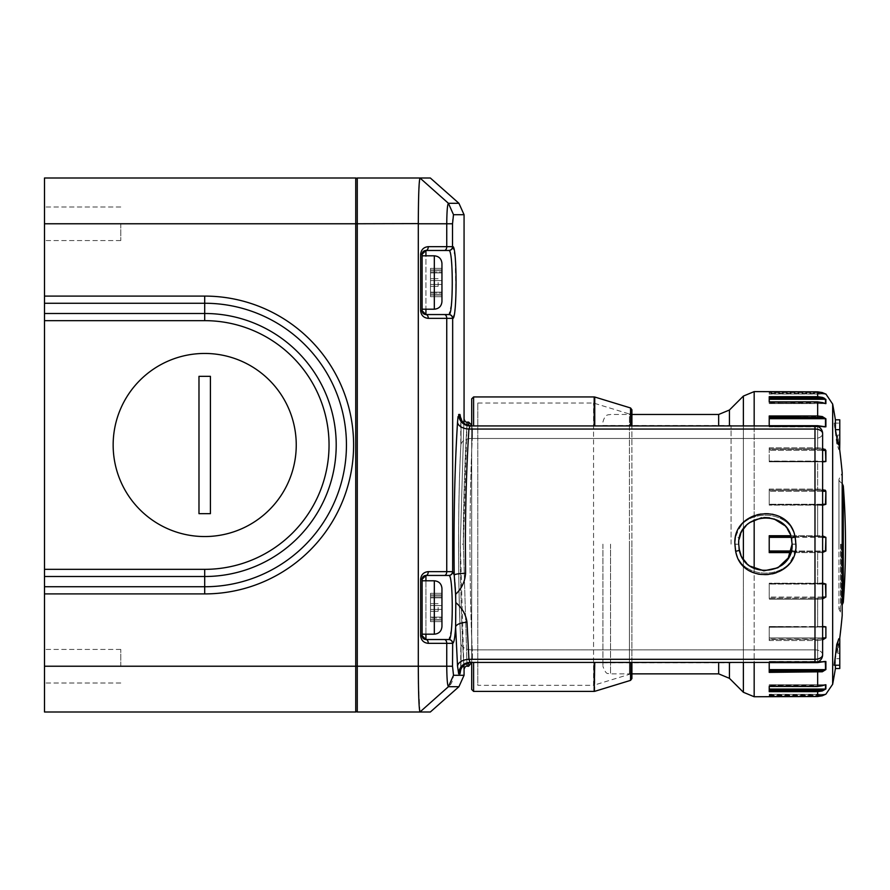 <?xml version="1.0" encoding="UTF-8"?>
<svg xmlns="http://www.w3.org/2000/svg" width="890" height="890" viewBox="0 0 890 890"><rect width="100%" height="100%" fill="white"/><g stroke="black" fill="none" stroke-linecap="round" stroke-linejoin="round"><path stroke-width="0.67" stroke-dasharray="4.45 3.34" d="M438.136 607.492L438.136 611.308L438.136 607.492M430.504 607.492L430.504 611.308L430.504 607.492M430.504 609.394L430.504 618.094L430.504 609.394L441.952 609.394L441.952 618.094L441.952 596.879L441.952 609.394L430.504 609.394L430.504 605.578L441.952 605.578L430.504 605.578L430.504 609.394L441.952 609.394L430.504 609.394L441.952 609.394L430.504 609.394L430.504 605.578L441.952 605.578L430.504 605.578L430.504 596.879L430.504 605.578L441.952 605.578L430.504 605.578L441.952 605.578L430.504 605.578L430.504 618.094L430.504 609.394L441.952 609.394L430.504 609.394M434.32 580.792C438.948 581.237 441.496 583.784 441.952 588.412L441.952 626.56C441.496 631.199 438.948 633.736 434.32 634.192L434.32 580.792L434.32 607.492L434.32 580.792L422.116 580.792L422.116 634.192L422.116 580.792M441.952 595.232L441.952 597.869L441.952 593.319L441.952 595.232L430.504 595.232L430.504 605.578L430.504 596.879L441.952 596.879L430.504 596.879L441.952 596.879L430.504 596.879L430.504 593.319L430.504 595.232L441.952 595.232L430.504 595.232L430.504 596.879L430.504 595.232L441.952 595.232M441.952 619.752L441.952 617.104L441.952 621.654L441.952 619.752L430.504 619.752L430.504 618.094L441.952 618.094L430.504 618.094L441.952 618.094L430.504 618.094L430.504 621.654L430.504 619.752L441.952 619.752L430.504 619.752L430.504 618.094L430.504 619.752L441.952 619.752M430.504 621.654L441.952 621.654L430.504 621.654L430.504 617.104L430.504 620.007L430.504 617.104L430.504 620.007L441.952 620.007L430.504 620.007L441.952 620.007L430.504 620.007L430.504 621.654L441.952 621.654L430.504 621.654L430.504 619.752L430.504 621.654M430.504 593.319L441.952 593.319L430.504 593.319L430.504 597.869L430.504 594.976L430.504 597.869L430.504 594.976L441.952 594.976L430.504 594.976L441.952 594.976L430.504 594.976L430.504 593.319L441.952 593.319L430.504 593.319L430.504 595.232L430.504 593.319M438.136 282.508L438.136 286.324L438.136 282.508M430.504 282.508L430.504 286.324L430.504 282.508M430.504 274.799L430.504 280.606L441.952 280.606L441.952 271.906L441.952 293.122L441.952 271.906L441.952 284.422L441.952 280.606L430.504 280.606L430.504 284.422L441.952 284.422L441.952 293.122L441.952 284.422L430.504 284.422L441.952 284.422L430.504 284.422L430.504 271.906L430.504 280.606L441.952 280.606L430.504 280.606L430.504 274.799M430.504 290.218L430.504 284.422L430.504 293.122L430.504 284.422L441.952 284.422L430.504 284.422L430.504 280.606L441.952 280.606L430.504 280.606L430.504 284.422L441.952 284.422L430.504 284.422L430.504 290.218M441.952 282.508L441.952 263.44C441.496 258.801 438.948 256.264 434.32 255.808L434.32 309.208C438.948 308.763 441.496 306.216 441.952 301.588L441.952 282.508M422.116 282.508L422.116 254.284L422.116 282.508M441.952 294.768L441.952 292.131L441.952 296.682L441.952 293.122L441.952 296.682L441.952 294.768L430.504 294.768L430.504 293.122L441.952 293.122L430.504 293.122L441.952 293.122L430.504 293.122L430.504 294.768L441.952 294.768L430.504 294.768L430.504 296.682L441.952 296.682L441.952 295.024L441.952 296.682L430.504 296.682L430.504 292.131L430.504 295.024L430.504 292.131L430.504 295.024L441.952 295.024L430.504 295.024L441.952 295.024L430.504 295.024L430.504 296.682L430.504 294.768L441.952 294.768M441.952 270.248L441.952 272.896L441.952 268.346L441.952 271.906L441.952 268.346L441.952 270.248L430.504 270.248L430.504 271.906L441.952 271.906L430.504 271.906L441.952 271.906L430.504 271.906L430.504 270.248L441.952 270.248L430.504 270.248L430.504 268.346L441.952 268.346L441.952 269.993L441.952 268.346L430.504 268.346L430.504 272.896L430.504 269.993L430.504 272.896L430.504 269.993L441.952 269.993L430.504 269.993L441.952 269.993L430.504 269.993L430.504 268.346L430.504 270.248L441.952 270.248M430.504 268.346L441.952 268.346L430.504 268.346L430.504 269.993L430.504 268.346M430.504 280.606L441.952 280.606L430.504 280.606M430.504 296.682L441.952 296.682L430.504 296.682L430.504 295.024L430.504 296.682M422.116 607.492L422.116 635.716L422.116 607.492M769.216 689.06L769.216 691.664L817.654 691.664L822.293 690.974L822.06 690.028L825.475 689.06L769.216 689.06L769.216 684.844L769.216 691.664L769.216 685.968L817.654 685.968L822.06 685.322L817.654 685.968L769.216 685.968L769.216 685.322L769.216 686.502L817.654 686.502L769.216 686.446M769.216 669.647L769.216 672.373L822.293 671.783L822.06 670.726L825.475 669.647L769.216 669.647L769.216 661.615L769.216 672.373L769.216 662.46L817.654 662.46L822.06 661.76L769.216 662.316L817.654 662.627L825.887 661.515L825.887 669.547A0.768 0.634 -0 0 1 825.475 669.647L824.919 661.448L769.216 661.448L769.216 662.316L769.216 661.448L822.293 661.871M822.616 640.044L822.06 639.031L825.475 637.941L769.216 637.941L769.216 626.883L769.216 640.533L769.216 626.894L769.216 640.533L769.216 639.443L822.06 639.031L817.654 639.443L817.654 640.533L822.293 640.11L817.654 640.533L817.654 662.46M822.616 599.003L822.06 598.058L825.475 597.056L769.216 597.056L769.216 583.228L769.216 599.27L769.216 598.269L822.06 598.058L817.654 598.269L817.654 599.27L822.293 599.037L817.654 599.27L817.654 626.894L822.293 626.471L817.654 626.894L817.654 599.27L769.216 599.27L817.654 599.27L817.654 598.269L769.216 598.269L769.216 597.056L822.616 597.056M769.216 537.337L769.216 550.999L769.216 536.548L769.216 537.337L825.464 537.304M769.216 551.8L822.06 551.8L769.216 551.8L769.216 550.999L769.216 552.601L769.216 551.8L822.06 551.8L817.654 551.8L817.654 552.568L822.293 552.601L817.654 552.601L817.654 583.228L822.293 583.006L817.654 583.228L817.654 552.601L790.732 552.601M822.616 491.28L769.216 491.28L825.475 491.28L817.654 490.079L822.06 490.29L822.293 489.3L817.654 489.077L822.293 489.3L822.06 490.29L769.216 490.29L769.216 489.077L769.216 505.12L769.216 489.077L769.216 490.079L817.654 490.079L769.216 490.079L769.216 504.274L769.216 490.29L822.06 490.29M822.616 450.407L769.216 450.407L825.475 450.407L817.654 448.905L822.06 449.305L822.293 448.237L817.654 447.803L822.293 448.237L822.06 449.305L769.216 449.305L769.216 447.803L769.216 461.454L769.216 447.803L769.216 448.905L817.654 448.905L769.216 448.905L769.216 461.454L769.216 449.305L822.06 449.305M769.216 418.701L769.216 426.733L769.216 417.61L769.216 418.701L825.475 418.701L822.06 417.61L822.293 416.553L769.216 415.975L769.216 426.032L817.654 425.887L825.887 426.822L825.887 418.801L822.293 416.553M769.216 399.276L769.216 403.504L769.216 398.308L769.216 399.276L825.475 399.276L822.06 398.308L822.293 397.374L817.654 396.684L769.216 396.684L769.216 402.369L817.654 401.846L822.06 403.025L817.654 402.369L769.216 402.369L817.654 401.891L825.887 403.615L825.887 399.399L824.318 398.197M790.988 551.8L817.654 551.8L817.654 552.601L769.216 552.601L769.216 535.736L769.216 536.548L822.06 536.548L790.988 536.548M602.908 544.168L602.908 666.232L602.908 544.168M832.662 684.254L832.662 404.082M822.616 552.601L825.887 550.999L825.887 537.349L822.293 535.736L817.654 535.736L822.293 535.736L822.06 536.548L769.216 536.548L769.216 535.78M825.887 694.334L817.654 696.514L769.216 696.514L769.216 695.746L769.216 696.748M822.293 690.974L825.887 688.949L825.887 684.733L817.654 686.446L822.293 685.756M822.293 671.783L825.887 669.547M822.06 639.031L769.216 639.031L822.06 639.031L822.293 640.11L825.887 637.863L825.887 626.827L817.654 627.094L822.293 626.471M822.06 598.058L769.216 598.058L822.06 598.058L822.293 599.037L825.887 597.023L825.887 584.04L822.293 583.006L817.654 583.751L823.328 583.506L822.06 583.54L822.293 583.006M731.068 544.168L731.068 425.542L731.068 544.168M839.782 442.998L839.782 435.088L839.782 442.998L837.735 442.998L837.735 435.088L837.735 442.998A770.34 667.133 180 0 1 838.769 449.55A766.134 198.292 0 0 0 836.767 443.965A766.134 740.024 180 0 0 834.13 423.117A770.34 667.133 180 0 1 835.399 429.67L835.399 419.824M835.399 668.512L835.399 658.678A770.34 667.133 180 0 0 837.735 645.35L837.735 653.26L837.735 645.35A770.34 667.133 0 0 0 838.769 638.798M834.13 665.219A770.34 667.133 0 0 0 835.399 658.678L835.399 665.219M822.293 392.557L822.06 393.28L825.475 394.048L822.06 393.28L769.216 393.28L769.216 391.834L817.654 391.834L822.293 392.557L822.06 393.28L817.654 392.59L822.06 393.28L769.216 393.28L769.216 394.048L769.216 391.6M822.616 505.364L817.654 505.12L822.293 505.342L825.887 504.307L825.631 490.657M824.952 490.056L822.293 489.3M822.616 461.932L817.654 461.454L825.887 461.521L825.475 450.407L825.475 461.454L769.216 461.454L822.616 461.454M824.963 449.25L822.293 448.237M824.485 393.436L825.887 394.014M769.216 695.057L769.216 695.746L817.654 695.746L822.06 695.057L817.654 695.746L769.216 695.746L769.216 694.3L769.216 695.057L822.06 695.057L825.475 694.3L822.06 695.057L822.293 695.791L822.06 695.057L769.216 695.057M825.475 694.389L769.216 694.3L825.475 694.456M825.119 684.844L769.216 684.788L825.319 684.788L769.216 684.788L825.319 684.788L822.282 685.812L825.475 684.844L769.216 685.322L822.249 685.778M822.06 626.694L769.216 626.549L825.475 626.883L769.216 627.239L769.216 626.549L817.654 627.094L769.216 627.239L822.616 626.749M817.654 661.938L817.654 639.443L769.216 639.443L769.216 637.941L822.616 637.941M769.216 583.54L822.06 583.54L769.216 583.54M822.616 584.062L769.216 584.062L825.475 584.062L825.887 597.023M790.732 535.736L817.654 535.736L817.654 504.552L769.216 504.552L769.216 505.12L769.216 504.552L817.654 504.552L817.654 505.12L769.216 505.12L817.654 505.12L817.654 536.548L822.06 536.548L822.293 535.736M769.216 504.797L823.328 504.841L769.216 504.797M817.654 461.254L769.216 461.254L817.654 461.098L817.654 490.079L817.654 461.254M822.06 461.654L769.216 461.254L825.887 461.521M769.216 417.61L822.06 417.61L769.216 417.054M817.654 425.887L822.06 426.588L769.216 426.032L817.654 425.887L817.654 448.905L817.654 426.41M823.372 426.755L769.216 426.032L769.216 426.9L822.126 426.432M769.216 398.308L769.216 397.652L817.654 397.652L822.06 398.308L769.216 398.308L769.216 397.652M769.216 403.025L769.216 402.369L769.216 403.548L822.282 402.525L825.475 403.504L769.216 403.025M825.475 393.892L769.216 394.048L825.475 393.947M769.216 536.548L817.654 536.548L817.654 535.736L769.216 535.736M769.216 550.999L825.475 550.999L825.887 537.349M769.216 670.726L822.06 670.726L769.216 671.283M769.216 690.028L822.06 690.028L817.654 690.685L769.216 690.685M822.126 661.915L823.372 661.582M822.06 551.8L822.293 552.601L822.06 551.8M822.293 402.58L825.33 403.548L769.216 403.548L825.319 403.548M822.293 426.466L769.216 426.733L823.929 426.733M769.216 425.709L817.654 425.709L824.919 426.9L769.216 426.9L824.919 426.9L825.475 418.701A0.768 0.634 180 0 1 825.887 418.801M823.929 661.615L769.216 661.615L825.475 661.615L817.654 662.627L769.216 662.627M839.782 668.512L839.782 658.678L835.399 658.678L839.782 658.678L839.782 638.798M837.735 645.35L839.782 645.35L837.735 645.35M839.782 658.678L839.782 665.219L839.782 658.678M835.399 429.67L839.782 429.67L839.782 419.824M839.782 449.55L839.782 429.67M834.13 423.117L839.782 423.117M836.767 443.965L839.782 443.965M838.769 449.55L839.671 449.55M477.808 403.048L593.563 403.048L629.43 414.006L629.43 544.168L629.43 414.006L631.9 412.192L631.9 676.155L629.43 674.331L629.43 544.168L629.43 674.331L593.563 685.3L593.563 403.048L593.563 685.3L477.808 685.3L477.808 403.048L477.808 685.3M631.9 662.416L631.9 544.168L631.9 662.416M631.9 678.547L631.9 409.789M471.7 398.842L471.7 689.494M471.7 663.172L471.7 425.932M296.248 445A91.548 91.548 0 0 1 204.7 536.548A91.548 91.548 0 0 1 113.152 445A91.548 91.548 0 0 1 204.7 353.452A91.548 91.548 0 0 1 296.248 445A91.548 91.548 0 0 1 204.7 536.548A91.548 91.548 0 0 1 113.152 445A91.548 91.548 0 0 1 204.7 353.452A91.548 91.548 0 0 1 296.248 445A91.548 91.548 0 0 1 204.7 536.548A91.548 91.548 0 0 1 113.152 445A91.548 91.548 0 0 1 204.7 353.452A91.548 91.548 0 0 1 296.248 445M198.982 513.652L198.982 376.348L210.418 376.348L210.418 513.652L198.982 513.652L198.982 376.348L210.418 376.348L210.418 513.652L198.982 513.652L198.982 376.348L210.418 376.348L210.418 513.652L198.982 513.652M44.5 223.768L44.5 240.556L44.5 223.768L44.5 240.556L44.5 223.768L355.744 223.768L355.744 666.232L44.5 666.232L44.5 593.908L204.7 593.908A148.908 148.908 0 0 0 353.608 445A148.908 148.908 0 0 0 204.7 296.092L44.5 296.092L44.5 178L355.744 178L355.744 223.768L357.268 223.768L357.268 179.524L357.268 666.232L357.268 178L419.969 178L418.812 191.139M120.784 223.768L120.784 240.556L120.784 223.768M120.784 666.232L120.784 649.444L120.784 666.232M44.5 666.232L44.5 712L355.744 712A1.524 1.524 0 0 0 357.268 710.476L357.268 666.232L357.268 710.476A1.524 1.524 0 0 1 355.744 712L355.744 666.232L357.268 666.232L357.268 223.768L418.3 223.768L418.3 666.276M44.5 296.092L44.5 320.656L204.7 320.656A124.344 124.344 0 0 1 329.044 445A124.344 124.344 0 0 1 204.7 569.344L44.5 569.344L44.5 320.656M44.5 569.344L44.5 593.908M739.134 548.963L738.7 544.168C737.042 578.556 793.658 578.667 792.1 544.246L791.377 550.332C785.981 580.48 737.009 574.829 738.7 544.168L739.423 538.005C744.808 507.845 793.813 513.552 792.1 544.168C793.747 509.748 737.12 509.714 738.7 544.101L739.178 539.129M735.707 536.981C733.126 555.672 740.636 568.154 758.236 574.428C776.892 576.965 789.174 569.277 795.093 551.355C797.696 532.71 790.175 520.227 772.553 513.919C753.908 511.383 741.626 519.07 735.707 536.981L739.423 538.005M734.884 544.09C733.471 505.52 797.507 505.642 795.916 544.246C797.307 582.861 733.282 582.661 734.884 544.09L738.7 544.101M738.7 544.235L734.884 544.246C733.471 582.772 797.407 582.727 795.916 544.168L795.916 544.09C797.307 505.531 733.371 505.665 734.884 544.168M750.348 566.229L746.476 563.003M743.261 559.098L740.858 554.692M740.591 534.3L742.905 529.795M746.065 525.756L749.803 522.497M761.484 517.758L763.954 517.513M769.55 517.791L774.055 518.914M784.324 525.334L787.528 529.216M789.942 533.644L791.51 538.572M458.039 416.609L457.527 422.272C454.69 468.084 453.589 519.015 454.212 575.04L455.58 594.364C461.665 588.602 465.003 581.582 465.592 573.327C464.969 520.461 466.082 472.368 468.93 429.047L814.984 429.047L814.984 425.932A7.632 7.632 0 0 1 822.616 433.552L822.616 544.168L822.616 433.552A7.632 4.517 0 0 0 814.984 429.047L814.984 438.47A7.632 4.917 -0 0 0 822.616 433.552A7.632 7.632 0 0 0 814.984 425.932L471.4 425.932C472.101 426.366 472.468 428.913 472.512 433.552L472.267 438.47C469.264 496.82 469.253 591.394 472.267 649.867L472.512 654.784C472.468 659.434 472.101 661.982 471.4 662.416L814.984 662.416A7.632 7.632 0 0 0 822.616 654.784L822.616 433.552A7.632 7.632 0 0 0 814.984 425.932L471.4 425.932L814.984 425.932L814.984 438.47A7.632 4.917 180 0 0 822.616 433.552A7.632 7.632 0 0 0 814.984 425.932L814.984 438.47L472.267 438.47C472.746 431.817 472.457 427.634 471.4 425.932L470.098 425.932A11.448 11.414 -90 0 1 458.684 414.484L459.985 414.484C460.942 413.716 461.398 434.476 460.842 445.846C457.849 500.347 457.861 588.123 460.842 642.491C457.849 588.001 457.861 500.224 460.842 445.846A11.448 7.365 2.7 0 1 460.831 445.311A11.448 7.365 2.7 0 1 472.267 438.47A11.448 7.365 2.7 0 0 460.831 445.311A11.448 7.365 2.7 0 0 460.842 445.846L460.642 418.044M457.527 666.076A11.448 6.764 176.7 0 1 468.93 659.301L470.098 662.416L471.4 662.416C472.457 660.692 472.746 656.509 472.267 649.867L814.984 649.867A7.632 4.917 0 0 1 822.616 654.784A7.632 7.632 0 0 1 814.984 662.416A7.632 7.632 0 0 0 822.616 654.784A7.632 4.517 -0 0 1 814.984 659.301L468.93 659.301L467.005 622.288C465.937 614.612 462.199 608.037 455.791 602.586L455.613 626.883C456.581 605.1 456.114 587.812 454.212 575.04L452.665 571.636A3.816 3.794 -90 0 1 448.872 575.452C451.052 577.31 452.198 587.99 452.32 607.492L451.775 625.325M472.267 649.867C470.832 619.218 470.065 583.985 469.953 544.168C470.053 504.474 470.832 469.241 472.267 438.47L814.984 438.47L814.984 649.867A7.632 4.917 180 0 1 822.616 654.784A7.632 7.632 0 0 1 814.984 662.416L814.984 544.168L814.984 649.867L472.267 649.867A11.448 7.365 -2.7 0 1 460.831 643.036A11.448 7.365 -2.7 0 0 472.267 649.867M451.464 629.286L448.872 639.532A3.816 3.794 90 0 1 452.665 643.348L452.521 666.232L453.511 675.276C452.854 681.039 451.152 684.844 448.415 686.702L419.969 712L357.268 712L357.268 666.232L446.747 666.232C446.869 678.692 447.425 685.523 448.415 686.702L458.928 686.702M455.157 257.01L452.665 246.652A3.816 3.794 90 0 1 448.872 250.468C451.052 252.337 452.198 263.017 452.32 282.508L451.775 300.342M451.464 304.302L448.872 314.548A3.816 3.794 -90 0 1 452.665 318.364L454.645 312.434L455.869 296.503L455.202 257.477M463.835 665.297L460.319 544.157C460.208 611.152 464.191 670.96 464.068 669.28C464.18 670.949 460.208 610.941 460.319 544.157L463.367 544.179L466.95 663.328L463.367 544.168C463.256 478.776 467.239 420.481 467.128 422.116C467.239 420.458 463.256 478.931 463.367 544.157L466.95 425.02M453.577 642.235L454 640.856M454.412 638.909L455.613 626.883C456.581 605.089 456.114 587.801 454.212 575.04A11.448 1.713 179.2 0 1 465.592 573.327M458.239 672.873L458.684 673.852L459.985 673.852C460.942 674.631 461.409 653.916 460.842 642.491L460.642 670.292M452.521 223.768C452.598 218.006 452.943 214.991 453.533 214.724L448.415 203.298C447.425 204.444 446.869 211.264 446.747 223.768L446.747 246.652L428.279 246.652A3.816 2.347 -90 0 1 425.932 250.468L448.727 250.468A3.816 3.794 -90 0 0 452.521 246.652L452.521 223.768L418.3 223.768M460.319 544.157L463.835 423.039L460.319 544.179M418.434 683.832L419.969 712L430.337 712M418.812 191.294L418.3 223.613M430.337 178L419.969 178L448.415 203.298L458.928 203.298M471.7 544.168L471.7 425.164L471.7 544.168M448.872 314.548L425.932 314.548A3.816 2.347 -90 0 1 428.279 318.364C423.673 317.886 421.137 315.338 420.647 310.732L422.116 310.732L422.116 254.284L425.932 250.468A3.816 3.816 0 0 0 422.116 254.284A3.816 3.816 0 0 1 425.932 250.468L425.932 309.208M428.279 643.348L452.521 643.348A3.816 3.794 -90 0 0 448.727 639.532L425.932 639.532A3.816 2.347 -90 0 1 428.279 643.348C423.673 642.858 421.137 640.31 420.647 635.716L420.647 579.268C421.137 574.662 423.673 572.114 428.279 571.636A3.816 2.347 -90 0 1 425.932 575.452L448.872 575.452M425.932 580.792L425.932 639.532A3.816 3.816 0 0 1 422.116 635.716A3.816 3.816 0 0 0 425.932 639.532L422.116 635.716L422.116 579.268L420.647 579.268M425.932 634.192L425.932 575.452A3.816 3.816 0 0 0 422.116 579.268M425.932 314.548L422.116 310.732A3.816 3.816 0 0 0 425.932 314.548L425.932 255.808M455.58 594.364L455.791 602.586M457.527 422.272A11.448 6.764 -176.7 0 0 468.93 429.047L470.098 425.932M459.985 673.852A11.448 11.425 90 0 1 471.4 662.416C459.34 664.496 461.721 670.415 460.508 670.86C460.887 670.07 461.365 651.814 460.831 643.036C457.816 588.39 457.816 499.957 460.831 445.311C461.387 436.267 460.842 417.866 460.508 417.477C460.286 418.044 462.477 425.197 471.4 425.932A11.448 11.425 -90 0 1 459.985 414.484M470.098 662.416A11.448 11.414 90 0 0 458.684 673.852M467.005 622.288A11.448 4.595 177.7 0 0 455.613 626.883M769.216 447.803L817.654 447.803L769.216 447.803M769.216 489.077L817.654 489.077L769.216 489.077M822.616 537.337L791.21 537.337M841.128 544.168L841.128 605.567L841.128 544.168M843.297 602.408L843.297 485.929M840.572 544.168L840.572 612.131L840.572 544.168M842.185 472.735L842.185 615.613M610.54 544.168L610.54 673.852L610.54 544.168M817.654 690.685L817.654 696.514M817.654 671.283L817.654 686.446M754.175 568.399L754.175 662.416M754.175 696.748L754.175 391.6M743.384 396.072L743.384 692.275M743.384 662.416L743.384 559.276M718.653 414.484L718.653 425.932M729.433 425.932L729.433 410.012M817.654 583.228L769.216 583.228L817.654 583.228L817.654 583.796L817.654 583.228M769.216 640.533L817.654 640.533L769.216 640.533M822.616 626.883L769.216 626.549L824.24 626.549M729.433 678.325L729.433 662.416M718.653 662.416L718.653 673.852M743.384 529.061L743.384 425.932M754.175 425.932L754.175 519.949M817.654 391.834L817.654 392.59L769.216 392.59L817.654 392.59L817.654 391.834L817.654 397.652M769.216 401.891L817.654 401.891L817.654 417.054M769.216 661.76L822.06 661.76L769.216 661.76M791.21 550.999L822.616 550.999M825.887 491.325L825.475 504.274L769.216 504.274L822.616 504.274M825.887 399.399A0.768 0.734 180 0 0 825.475 399.276L825.475 403.504L769.216 403.504L825.119 403.504M825.887 626.827L825.887 637.863M825.887 684.733A0.768 0.712 180 0 1 825.475 684.844L825.475 689.06A0.768 0.734 -0 0 0 825.887 688.949M817.654 401.891L822.282 402.525M630.554 662.416L630.554 680.372M594.743 691.319L594.743 662.416M594.186 662.416L594.186 691.408M473.602 691.408L473.602 662.416M594.186 396.94L594.186 425.932M473.602 425.932L473.602 396.94M630.554 407.965L630.554 425.932M594.743 425.932L594.743 397.018M44.5 576.509L204.7 576.509A131.509 131.509 0 0 0 336.209 445A131.509 131.509 0 0 0 204.7 313.491L204.7 303.256A141.744 141.744 0 0 1 346.444 445A141.744 141.744 0 0 1 204.7 586.744L44.5 586.744M204.7 320.656L204.7 313.491L44.5 313.491M44.5 303.256L204.7 303.256L204.7 296.092M204.7 569.344L204.7 593.908M791.377 550.332L795.093 551.355M792.1 544.246L795.916 544.246M792.1 544.101L795.916 544.09M468.652 662.75L468.652 666.232M464.068 675.276L453.511 675.276M452.665 571.636L452.665 318.364M452.665 246.652L446.747 246.652A3.816 2.347 -90 0 1 444.399 250.468M444.399 639.532A3.816 2.347 -90 0 1 446.747 643.348L446.747 666.232L452.521 666.232M420.647 310.732L420.647 254.284C421.137 249.69 423.673 247.142 428.279 246.652M428.279 318.364L446.747 318.364L446.747 571.636L428.279 571.636M448.727 575.452A3.816 3.794 -90 0 0 452.521 571.636L446.747 571.636A3.816 2.347 -90 0 1 444.399 575.452M444.399 314.548A3.816 2.347 -90 0 1 446.747 318.364L452.521 318.364A3.816 3.794 -90 0 0 448.727 314.548M468.652 422.116L468.652 425.587M422.116 635.716L420.647 635.716M420.647 254.284L422.116 254.284M814.984 662.416A7.632 7.632 0 0 0 822.616 654.784M438.136 611.308L430.504 611.308L438.136 611.308M434.32 634.192L422.116 634.192M430.504 617.104L441.952 617.104L430.504 617.104M430.504 597.869L441.952 597.869L430.504 597.869M438.136 603.676L430.504 603.676L438.136 603.676M438.136 286.324L430.504 286.324L438.136 286.324M434.32 309.208L422.116 309.208M434.32 255.808L422.116 255.808M430.504 272.896L441.952 272.896L430.504 272.896M430.504 292.131L441.952 292.131L430.504 292.131M438.136 278.692L430.504 278.692L438.136 278.692M842.196 483.526L841.128 482.769C839.214 480.956 838.491 479.799 838.947 479.332L838.947 544.168L838.947 479.332L842.196 473.091L842.196 615.257L838.947 609.016L842.196 604.811M631.9 673.852L610.54 673.852C608.315 672.317 606.735 676.878 602.908 666.232M602.908 425.542L731.068 425.542M838.825 442.998A770.484 770.484 0 0 0 837.735 435.088L839.782 435.088M839.782 653.26L837.735 653.26A770.484 770.484 0 0 0 839.671 638.798M602.908 662.794L731.068 662.794M602.908 422.116C605.311 413.26 608.46 415.218 610.54 414.484L631.9 414.484M838.947 544.168L838.947 609.016L838.947 544.168M769.216 694.456L825.753 694.245M822.327 695.78L824.385 694.957M824.407 694.945L825.186 694.545M769.216 393.892L825.753 394.103M769.216 583.796L823.328 583.506L769.216 583.796M769.216 583.506L823.206 583.506L769.216 583.506M769.216 504.841L823.206 504.841L769.216 504.841M824.24 461.799L769.216 461.799L824.24 461.799L817.654 461.098L769.216 461.098L822.616 461.599M120.784 206.992L44.5 206.992L120.784 206.992M120.784 649.444L44.5 649.444L120.784 649.444M120.784 683.008L44.5 683.008L120.784 683.008M120.784 240.556L44.5 240.556L120.784 240.556M460.508 417.488C460.887 418.267 461.365 436.534 460.831 445.311C457.816 500.013 457.805 587.7 460.831 643.036C461.354 651.102 460.887 670.315 460.508 670.86"/><path stroke-width="1.33" d="M441.952 263.44L441.952 301.588C441.496 306.216 438.948 308.763 434.32 309.208L434.32 255.808C438.948 256.264 441.496 258.801 441.952 263.44M434.32 634.192C438.948 633.736 441.496 631.199 441.952 626.56L441.952 588.412C441.496 583.784 438.948 581.237 434.32 580.792L434.32 634.192L422.116 634.192M822.06 551.8L825.464 551.032L822.06 551.8M769.216 551.8L790.988 551.8M769.216 535.78L769.216 552.601L790.732 552.601M835.399 429.67L839.782 429.67L839.782 442.998L837.735 442.998A770.34 667.133 0 0 0 835.399 429.67L835.399 419.824A770.484 770.484 0 0 0 832.662 404.082L832.662 684.254L825.887 694.178A0.768 0.768 180 0 1 825.709 694.256M822.293 535.736L825.887 537.349L825.887 550.999L822.293 552.601M822.293 583.006L825.887 584.04L825.887 597.023L822.293 599.037M822.293 626.471L825.887 626.827L825.887 637.863L822.293 640.11M817.654 662.46L825.887 661.515L825.887 669.547L822.293 671.783L769.216 672.373L769.216 662.46L817.654 661.938M769.216 686.446L817.654 686.446L825.887 684.733L825.887 688.949L822.293 690.974L817.654 691.664L769.216 691.664L769.216 686.446L817.654 686.502L817.654 671.283L822.06 670.726L822.293 671.783M754.175 662.416L754.175 696.748L817.654 696.514L822.293 695.791L825.887 694.178M836.767 644.382L839.782 644.382L839.782 638.798L838.769 638.798A766.134 198.292 180 0 1 836.767 644.382A766.134 740.024 0 0 1 834.13 665.219L839.782 665.219L839.782 668.512L835.399 668.512L835.399 665.219M825.887 418.801L822.293 416.553L817.654 415.975L769.216 415.975L769.216 425.887L817.654 425.709L825.887 426.822L825.887 418.801A0.768 0.634 180 0 0 825.475 418.701L769.216 418.701M825.119 403.504L825.475 403.504A0.768 0.712 -0 0 1 825.887 403.615L825.887 399.399L822.293 397.374L817.654 396.684L769.216 396.684L769.216 401.891L817.654 401.846L769.216 401.891M754.175 425.932L754.175 391.6L817.654 391.834L769.216 391.834L817.654 391.834L824.485 393.436M825.631 490.657L824.952 490.056M822.293 448.237L825.887 450.474L824.963 449.25M824.318 398.197L822.46 397.418M832.662 404.082L825.887 394.014L817.654 391.834L822.293 392.557L825.475 394.048M825.887 403.615L817.654 401.891L822.293 402.58M822.06 449.305L825.887 450.474L825.887 461.521L822.293 461.877M822.293 489.3L825.887 491.325L825.887 504.307L822.293 505.342M769.216 690.685L817.654 690.685L817.654 696.514L769.216 696.514L817.654 696.514L825.753 694.245M817.654 690.685L822.06 690.028L822.293 690.974M790.988 536.548L769.216 536.548M822.293 416.553L822.06 417.61L769.216 417.054M822.293 397.374L822.06 398.308L817.654 397.652L769.216 397.652M822.293 685.756L825.119 684.844M817.654 686.446L822.249 685.778M769.216 689.06L825.475 689.06L822.06 690.028L769.216 690.028M823.372 661.582L823.929 661.615M769.216 669.647L825.475 669.647L822.06 670.726L769.216 670.726M822.282 626.671L825.475 626.883L822.616 626.883M822.616 637.941L825.475 637.941L822.06 639.031M823.328 583.506L825.475 584.062L823.328 583.506M822.616 597.056L825.475 597.056L822.06 598.058M825.464 537.304L822.06 536.548L825.475 537.337L822.616 537.337M822.06 490.29L825.475 491.28L822.616 491.28M822.616 504.274L825.475 504.274L823.328 504.841L825.475 504.274L825.887 491.325M822.616 461.454L825.475 461.454L822.794 461.721M769.216 417.61L822.06 417.61L825.475 418.701L825.475 426.733L823.372 426.755M769.216 398.308L822.06 398.308L825.475 399.276L769.216 399.276M839.782 644.382L839.782 665.219M835.399 419.824L839.782 419.824L839.782 429.67M839.782 442.998L839.671 449.55M630.554 425.932L630.554 407.965L631.9 409.789L631.9 425.932L631.9 412.192M631.9 676.155L631.9 662.416L631.9 678.547L630.554 680.372L630.554 662.416M473.602 662.416L473.602 691.408L471.7 689.494L471.7 662.416L468.652 666.232L468.652 662.75M471.7 425.932L471.7 398.842L473.602 396.94L473.602 425.932M113.152 445A91.548 91.548 0 0 1 204.7 353.452A91.548 91.548 0 0 1 296.248 445A91.548 91.548 0 0 1 204.7 536.548A91.548 91.548 0 0 1 113.152 445M198.982 445L198.982 376.348L210.418 376.348L210.418 513.652L198.982 513.652L198.982 445M44.5 223.768L44.5 296.092L204.7 296.092A148.908 148.908 0 0 1 353.608 445A148.908 148.908 0 0 1 204.7 593.908L44.5 593.908L44.5 666.232L355.744 666.232L355.744 223.768L44.5 223.768L44.5 178L355.744 178A1.524 1.524 0 0 1 357.268 179.524A1.524 1.524 0 0 0 355.744 178A1.524 1.524 0 0 1 357.268 179.524M357.268 710.476A1.524 1.524 0 0 1 355.744 712L44.5 712L44.5 666.232M44.5 593.908L44.5 296.092M791.51 538.572L792.1 544.168L791.377 538.005C785.981 507.867 737.009 513.519 738.7 544.168L739.423 550.332C744.808 580.491 793.813 574.795 792.1 544.168L788.251 557.974L777.882 567.776L763.898 570.824L750.348 566.229M734.884 544.168C732.615 508.646 789.152 501.815 795.093 536.993L795.916 544.168C798.23 579.657 741.637 586.543 735.707 551.355L734.884 544.246M746.476 563.003L743.261 559.098M740.858 554.692L739.134 548.963M739.178 539.129L740.591 534.3M742.905 529.795L746.065 525.756M749.803 522.497L761.484 517.758M763.954 517.513L769.55 517.791M774.055 518.914L784.324 525.334M787.528 529.216L789.942 533.644M460.642 418.044L459.985 414.484L458.684 414.484A11.448 11.414 -90 0 0 470.098 425.932L468.93 429.047C466.694 463.423 465.503 501.804 465.37 544.168L465.592 573.327C465.003 581.582 461.665 588.602 455.58 594.364L454.212 575.04C453.589 519.015 454.69 468.084 457.527 422.272L458.039 416.609M455.613 626.883L455.791 602.586C462.199 608.037 465.937 614.612 467.005 622.288A11.448 4.595 -2.3 0 0 455.613 626.883L457.527 666.076L458.684 673.852L457.527 666.076L455.613 626.883C454.968 637.485 453.989 642.969 452.665 643.348L452.521 666.232L453.511 675.276L448.415 686.702L419.969 712L430.337 712L458.928 686.702L448.415 686.702C447.425 685.556 446.869 678.736 446.747 666.232L446.747 643.348L428.279 643.348C423.673 642.858 421.137 640.31 420.647 635.716L420.647 579.268L422.116 579.268L425.932 575.452L422.116 579.268L422.116 635.716A3.816 3.816 0 0 0 425.932 639.532L448.872 639.532C453.388 641.59 453.377 573.349 448.872 575.452L425.932 575.452L448.872 575.452A3.816 3.794 -90 0 0 452.665 571.636L454.212 575.04A11.448 1.713 179.2 0 1 465.592 573.327M422.116 579.268A3.816 3.816 0 0 1 425.932 575.452A3.816 2.347 -90 0 0 428.279 571.636L446.747 571.636L446.747 318.364L428.279 318.364C423.673 317.886 421.137 315.338 420.647 310.732L420.647 254.284L422.116 254.284A3.816 3.816 0 0 1 425.932 250.468A3.816 2.347 -90 0 0 428.279 246.652L446.747 246.652L446.747 223.768C446.869 211.308 447.425 204.478 448.415 203.298L453.511 214.724L464.068 214.724L453.511 214.724L452.521 223.768L452.521 246.652A3.816 3.794 -90 0 1 448.727 250.468L425.932 250.468L422.116 254.284L422.116 310.732A3.816 3.816 0 0 0 425.932 314.548L448.872 314.548C453.388 316.606 453.377 248.366 448.872 250.468L448.872 250.468A3.816 3.794 -90 0 0 452.665 246.652C457.182 244.294 457.193 320.678 452.665 318.364L452.665 571.636M451.775 625.325L451.464 629.286M451.775 300.342L451.464 304.302M466.95 663.328L467.128 666.232L466.95 663.328M468.652 666.232L467.128 666.232C465.915 665.82 464.892 666.832 464.068 669.28L463.835 665.297M428.279 643.348A3.816 2.347 -90 0 0 425.932 639.532L448.872 639.532A3.816 3.794 90 0 1 452.665 643.348L453.577 642.235M454 640.856L454.412 638.909M460.642 670.292L459.985 673.852A11.448 11.425 90 0 1 471.4 662.416C462.477 663.15 460.286 670.303 460.508 670.86L460.586 670.17M463.835 423.039L464.068 419.068L463.835 423.039M452.521 666.232L418.3 666.232L418.3 223.768C418.411 196.156 418.968 180.904 419.969 178L357.268 178L357.268 712L419.969 712C418.968 709.152 418.411 693.889 418.3 666.232L355.744 666.232L355.744 712M418.3 666.276L418.434 683.832M418.3 223.613L355.744 223.768L355.744 178M458.928 203.298L448.415 203.298L419.969 178L430.337 178L458.928 203.298L464.068 214.724L464.068 419.068C464.892 421.504 465.915 422.528 467.128 422.116L466.95 425.02M425.932 250.468L448.872 250.468L425.932 250.468L425.932 255.808M420.647 310.732L422.116 310.732L425.932 314.548L448.727 314.548L425.932 314.548A3.816 2.347 -90 0 1 428.279 318.364M444.399 639.532L448.727 639.532A3.816 3.794 -90 0 1 452.521 643.348L446.747 643.348A3.816 2.347 -90 0 0 444.399 639.532L425.932 639.532L422.116 635.716L420.647 635.716M425.932 580.792L425.932 575.452L448.872 575.452M448.872 314.548A3.816 3.794 90 0 1 452.665 318.364M455.791 602.586L455.58 594.364M470.098 425.932L814.984 425.932A7.632 7.632 0 0 1 822.616 433.552L822.616 654.784A7.632 7.632 0 0 1 814.984 662.416L470.098 662.416L468.93 659.301L814.984 659.301L814.984 429.047L468.93 429.047A11.448 6.764 -176.7 0 1 457.527 422.272M467.005 622.288L468.93 659.301A11.448 6.764 176.7 0 0 457.527 666.076M822.616 433.552A7.632 4.517 180 0 0 814.984 429.047L814.984 425.932A7.632 7.632 0 0 1 822.616 433.552M822.616 654.784A7.632 4.517 180 0 1 814.984 659.301L814.984 662.416M459.985 414.484A11.448 11.425 -90 0 0 471.4 425.932C459.819 423.851 462.277 419.435 460.508 417.477L460.586 418.178M459.985 673.852L458.684 673.852A11.448 11.414 90 0 1 470.098 662.416M817.654 391.834L817.654 397.652M817.654 401.891L817.654 417.054M769.216 535.736L790.732 535.736M769.216 671.283L817.654 671.283M822.616 550.999L825.475 550.999L825.887 537.349M791.21 537.337L769.216 537.337M843.297 544.168L843.297 602.408A770.484 770.484 0 0 0 843.297 485.929L843.297 544.168M839.671 638.798A770.484 770.484 0 0 0 842.185 615.613L842.185 472.735A770.484 770.484 0 0 0 838.825 442.998M754.175 519.949L754.175 568.399M754.175 696.748L743.384 692.275L743.384 662.416M743.384 559.276L743.384 529.061M718.653 425.932L718.653 414.484L729.433 410.012L729.433 425.932M729.433 662.416L729.433 678.325L743.384 692.275M631.9 673.852L718.653 673.852L718.653 662.416M743.384 425.932L743.384 396.072L729.433 410.012M825.887 688.949A0.768 0.734 -0 0 1 825.475 689.06L825.475 684.844A0.768 0.712 180 0 0 825.887 684.733M825.887 669.547A0.768 0.634 -0 0 1 825.475 669.647L825.475 661.615A0.768 0.601 180 0 0 825.887 661.515M825.887 637.863L825.887 626.827M825.887 597.023L825.475 584.062L822.616 584.062M769.216 550.999L791.21 550.999M825.887 461.521L825.475 450.407L822.616 450.407M823.929 426.733L825.475 426.733A0.768 0.601 -0 0 1 825.887 426.822M825.475 403.504L825.475 399.276A0.768 0.734 180 0 1 825.887 399.399M594.743 662.416L594.186 691.408L594.186 662.416M594.186 425.932L594.186 396.94L473.602 396.94M630.554 407.965L594.743 397.018L594.743 425.932M44.5 569.344L204.7 569.344A124.344 124.344 0 0 0 329.044 445A124.344 124.344 0 0 0 204.7 320.656L44.5 320.656M204.7 593.908L204.7 586.744A141.744 141.744 0 0 0 346.444 445A141.744 141.744 0 0 0 204.7 303.256L204.7 313.491A131.509 131.509 0 0 1 336.209 445A131.509 131.509 0 0 1 204.7 576.509L44.5 576.509M44.5 313.491L204.7 313.491L204.7 320.656M204.7 296.092L204.7 303.256L44.5 303.256M44.5 586.744L204.7 586.744L204.7 569.344M791.377 538.005L795.093 536.993M739.423 550.332L735.707 551.355M425.932 634.192L425.932 639.532M425.932 309.208L425.932 314.548M453.511 675.276L464.068 675.276L464.068 669.28M444.399 250.468A3.816 2.347 -90 0 0 446.747 246.652L452.665 246.652M428.279 571.636C423.673 572.114 421.137 574.662 420.647 579.268M428.279 246.652C423.673 247.142 421.137 249.69 420.647 254.284M452.521 223.768L418.3 223.768M448.727 314.548A3.816 3.794 -90 0 1 452.521 318.364L446.747 318.364A3.816 2.347 -90 0 0 444.399 314.548M444.399 575.452A3.816 2.347 -90 0 0 446.747 571.636L452.521 571.636A3.816 3.794 -90 0 1 448.727 575.452M468.652 425.587L468.652 422.116L471.7 425.164M434.32 255.808L422.116 255.808M434.32 309.208L422.116 309.208M434.32 580.792L422.116 580.792M842.196 604.811L843.297 602.408M842.185 614.901L842.185 473.436M832.662 684.254A770.484 770.484 0 0 0 835.399 668.512M631.9 414.484L718.653 414.484M718.653 673.852L729.433 678.325M754.175 391.6L743.384 396.072M842.196 483.526L843.297 485.929M817.654 696.514L822.327 695.78M769.216 662.627L817.654 662.627L824.919 661.448M824.24 626.549L822.204 626.827M822.138 504.764L823.328 504.841M824.24 461.799L822.204 461.521M769.216 425.709L817.654 425.709L824.919 426.9M822.282 402.525L825.319 403.548M822.293 392.557L825.753 394.103M630.554 680.372L594.743 691.319M594.186 691.408L473.602 691.408M594.743 397.018L594.186 396.94M467.128 422.116L468.652 422.116M464.068 675.276L458.928 686.702"/></g></svg>
